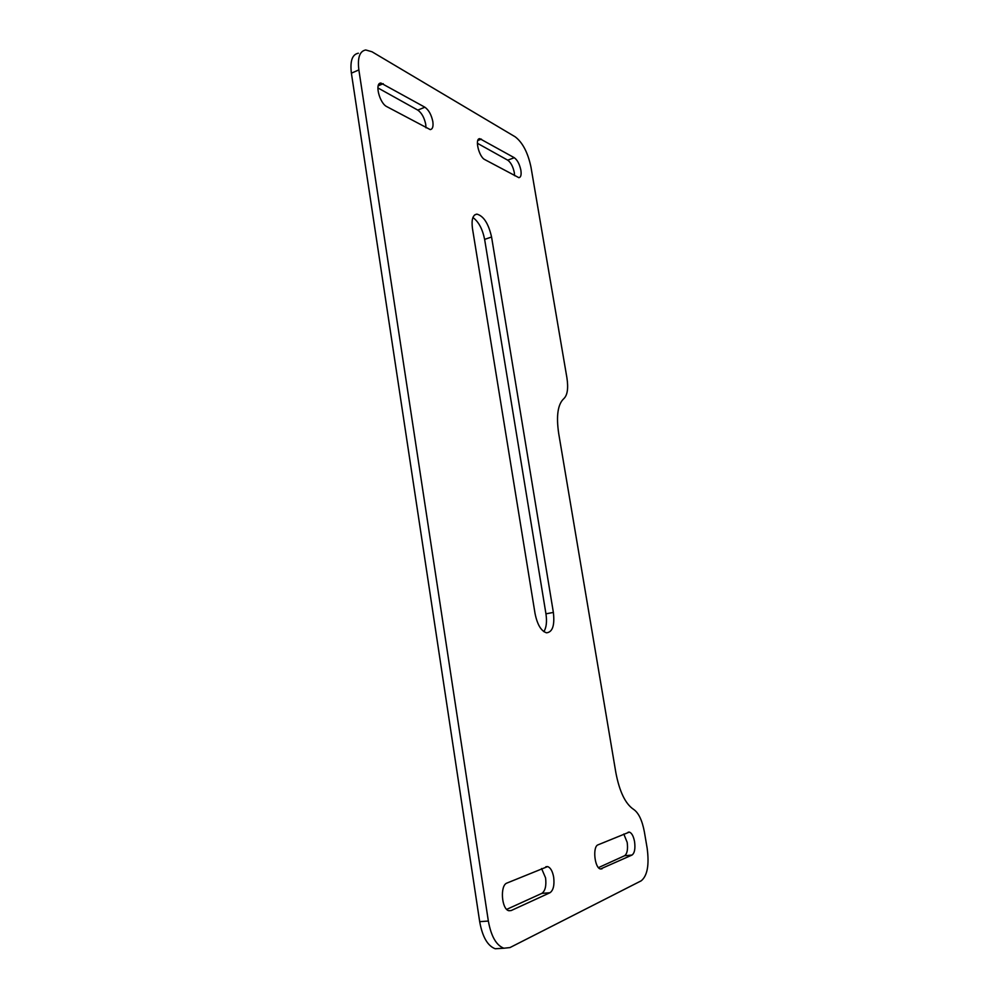 <?xml version="1.0" encoding="UTF-8"?>
<svg xmlns="http://www.w3.org/2000/svg" width="999" height="999" viewBox="0 0 999 999"><rect width="100%" height="100%" fill="white"/><g stroke="black" fill="none" stroke-linecap="round" stroke-linejoin="round"><path stroke-width="1.5" d="M545.854 866.732L547.639 866.583C550.536 867.631 552.547 871.165 553.671 877.184C554.582 885.139 553.359 890.321 549.987 892.731L511.226 910.526L508.966 910.738C501.51 909.54 499.812 885.214 506.98 883.041L547.639 866.583M541.57 868.531L545.579 877.884C546.478 885.826 545.229 890.996 541.833 893.393L506.718 909.365M628.146 832.204L629.358 832.092C631.755 832.966 633.491 836.151 634.565 841.645C635.464 848.638 634.615 853.109 632.005 855.057L600.511 868.98C594.58 868.231 592.382 846.478 598.051 844.829L629.358 832.092M623.801 834.028L627.185 842.369C628.071 849.337 627.21 853.795 624.575 855.743L598.476 867.619M514.298 157.717C517.395 160.002 519.58 164.173 520.879 170.23C521.528 174.85 520.866 177.335 518.893 177.685L484.777 159.59C478.896 156.918 474.488 138.324 479.807 138.674L514.298 157.717L507.717 160.165C510.839 162.425 513.036 166.583 514.323 172.64L514.585 175.699M424.887 107.218C428.771 110.002 431.406 114.785 432.829 121.566C433.479 126.511 432.617 129.183 430.244 129.608L386.8 106.631C379.495 103.247 374.388 82.842 380.919 83.054L424.887 107.218L417.782 110.102C421.678 112.875 424.325 117.645 425.736 124.4L425.961 127.797M500.674 948.413L495.229 948.75C487.599 945.891 482.417 936.862 479.682 921.665L351.386 73.164C349.925 61.014 352.247 54.371 358.354 53.222M472.914 217.52C478.596 221.666 482.505 228.958 484.627 239.398L545.953 613.836C547.09 621.615 546.403 627.559 543.881 631.68M377.872 87.9L417.782 110.102M477.372 143.269L507.717 160.165M515.222 136.838C522.652 142.545 527.909 152.647 530.981 167.133L566.908 377.759C568.493 388.249 567.457 395.217 563.798 398.676C557.842 404.22 556.118 415.771 558.666 433.316L615.859 772.664C619.48 791.608 625.374 803.833 633.541 809.34C638.561 812.736 642.17 820.229 644.355 831.792L647.14 848.101C649.362 864.897 647.389 875.798 641.196 880.818L509.965 947.576L503.858 948.226C496.278 945.354 491.108 936.288 488.349 921.041L358.866 69.918C357.38 57.742 359.665 51.099 365.734 49.975L371.978 51.761L515.222 136.838M472.465 228.534C471.316 219.568 472.789 214.773 476.898 214.123C483.616 215.971 488.499 223.589 491.57 237L553.371 612.424C554.832 625.362 552.559 632.155 546.553 632.817C541.158 631.118 537.312 624.675 535.039 613.498L472.465 228.534M479.682 921.665L488.349 921.041M351.386 73.164L358.866 69.918M484.627 239.398L491.57 237M545.953 613.836L553.371 612.424M378.184 85.839L383.254 83.691M477.797 140.509L481.393 139.123M624.575 855.743L632.005 855.057M600.461 868.968L602.022 868.83M508.866 910.713L511.226 910.526M541.833 893.393L549.987 892.731M495.229 948.75L503.858 948.226M474.7 214.897L476.898 214.123M379.37 83.704L380.919 83.054M478.696 139.111L479.807 138.674"/></g></svg>
